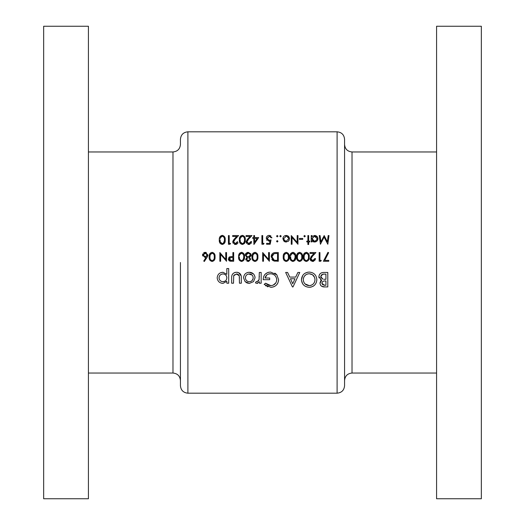 <?xml version="1.0" encoding="UTF-8"?>
<svg xmlns="http://www.w3.org/2000/svg" width="525" height="525" viewBox="0 0 525 525"><rect width="100%" height="100%" fill="white"/><g stroke="black" fill="none" stroke-linecap="round" stroke-linejoin="round"><path stroke-width="0.79" d="M88.423 373.039L172.974 373.039L172.974 151.961C177.502 151.515 179.99 149.034 180.436 144.5L180.436 139.276C180.876 134.748 183.363 132.261 187.898 131.814L187.898 393.186C183.363 392.739 180.876 390.252 180.436 385.724L180.436 262.5M88.423 26.25L88.423 498.75L43.66 498.75L43.66 26.25L88.423 26.25M352.026 373.039C347.498 373.485 345.01 375.966 344.564 380.5L344.564 144.5C345.01 149.034 347.498 151.515 352.026 151.961L352.026 373.039L436.577 373.039M344.564 262.5L344.564 385.724C344.124 390.252 341.637 392.739 337.102 393.186L337.102 131.814C341.637 132.261 344.124 134.748 344.564 139.276L344.564 262.5M436.577 262.5L436.577 498.75L481.34 498.75L481.34 26.25L436.577 26.25L436.577 262.5M249.375 283.395L253.542 281.617L255.038 277.797C254.717 274.378 252.827 272.527 249.375 272.265C245.884 272.475 243.935 274.326 243.534 277.797L245.09 281.623L249.375 283.395L247.032 282.975L245.09 281.623M228.69 283.211L228.69 268.551L226.833 268.551L226.833 274.326L222.968 272.265C219.483 272.534 217.553 274.398 217.179 277.856C217.58 281.282 219.522 283.126 223.007 283.395L226.833 281.288L226.833 283.211L228.69 283.211M261.161 283.211L261.161 272.449L259.311 272.449L259.074 279.622L257.191 281.728L256.292 281.544L255.412 282.89L256.968 283.395L259.311 281.682L259.311 283.211L261.161 283.211M292.438 286.926L293.016 286.926L299.768 272.449L297.885 272.449L295.687 277.088L289.767 277.088L287.569 272.449L285.659 272.449L292.438 286.926M327.79 286.926L327.79 272.449L323.774 272.449C320.906 272.495 319.272 273.906 318.878 276.682L321.654 280.357L319.994 283.283C320.427 285.876 322.048 287.09 324.85 286.926L327.79 286.926M309.323 287.293C313.95 286.821 316.457 284.261 316.838 279.622C316.411 275.002 313.871 272.488 309.205 272.075C304.487 272.462 301.895 275.002 301.435 279.694C301.888 284.406 304.52 286.939 309.323 287.293M264.134 284.432L270.841 287.293C275.579 286.939 278.171 284.399 278.611 279.694L276.832 274.811L270.572 272.075C265.853 272.377 263.399 274.916 263.209 279.687L269.699 279.687L269.699 278.014L265.059 278.014C265.775 275.277 267.579 273.853 270.467 273.748C274.24 274.017 276.334 276.019 276.754 279.746C276.426 283.297 274.47 285.252 270.874 285.626L265.538 283.211L264.134 284.432M241.31 283.211L241.31 278.06C241.533 274.542 239.951 272.606 236.565 272.265C233.139 272.534 231.499 274.437 231.656 277.961L231.656 283.211L233.513 283.211L233.704 275.743L236.552 273.932L239.275 275.842L239.452 283.211L241.31 283.211M215.04 256.902C215.302 254.441 214.331 252.919 212.133 252.328C209.908 252.899 208.911 254.422 209.127 256.902C208.904 259.376 209.908 260.899 212.133 261.483C214.331 260.892 215.302 259.363 215.04 256.902M328.978 235.561L328.191 235.561L327.357 241.835L324.201 235.561L320.887 241.822L320.053 235.561L319.266 235.561L320.421 244.263L324.122 237.123L327.823 244.263L328.978 235.561M244.499 256.902C244.762 254.441 243.79 252.919 241.592 252.328C239.374 252.899 238.37 254.422 238.586 256.902C238.37 259.376 239.367 260.899 241.592 261.483C243.79 260.892 244.762 259.363 244.499 256.902M257.893 256.902C258.149 254.441 257.178 252.919 254.986 252.328C252.761 252.899 251.757 254.422 251.98 256.902C251.757 259.376 252.761 260.899 254.986 261.483C257.184 260.892 258.156 259.363 257.893 256.902M308.667 244.486L308.667 241.92L309.783 241.92L309.783 241.139L308.667 241.139L308.667 235.561L307.886 235.561L307.886 241.139L306.771 241.139L306.771 241.92L307.886 241.92L307.886 244.486L308.667 244.486M302.754 239.354L302.754 238.462L299.401 238.462L299.401 239.354L302.754 239.354M286.178 242.032L288.599 240.975L289.472 238.724C289.301 236.723 288.205 235.627 286.178 235.449C284.156 235.627 283.06 236.716 282.89 238.724L283.762 240.982L286.178 242.032M276.531 241.303L277.252 242.032L277.981 241.303L277.252 240.581L276.531 241.303L277.252 242.032L276.531 241.303L277.252 240.581M328.755 261.26L328.755 260.361L324.719 260.361L328.643 252.702L327.974 252.328L323.393 261.26L328.755 261.26M314.803 258.576L312.788 260.59L310.898 258.825L312.546 256.154L315.919 252.551L310.006 252.551L310.006 253.444L314.055 253.444L311.876 255.767L310.118 258.891L312.749 261.483L315.584 258.576L314.803 258.576L314.711 259.114M302.531 256.902C302.787 254.441 301.816 252.919 299.618 252.328C297.399 252.899 296.395 254.422 296.612 256.902C296.395 259.376 297.393 260.899 299.618 261.483C301.816 260.892 302.787 259.363 302.531 256.902M289.137 256.902C289.393 254.441 288.428 252.919 286.23 252.328C284.005 252.899 283.008 254.422 283.224 256.902C283.001 259.376 284.005 260.899 286.23 261.483C288.428 260.892 289.4 259.363 289.137 256.902M269.384 252.551L268.603 252.551L268.603 259.389L262.69 252.551L262.69 261.26L263.471 261.26L263.471 254.408L269.384 261.26L269.384 252.551M266.595 244.263L270.165 244.263L271.058 239.912L269.141 240.358L267.041 238.435L269.253 236.23L271.169 237.792L271.95 237.792L269.299 235.338C267.402 235.489 266.392 236.512 266.26 238.402L269.003 241.251L270.027 241.08L269.555 243.37L266.595 243.37L266.595 244.263M253.923 244.486L258.674 237.569L254.546 237.569L254.546 235.561L253.765 235.561L253.765 237.569L252.761 237.569L252.761 238.462L253.765 238.462L253.923 244.486M245.287 239.905C245.549 237.464 244.584 235.942 242.373 235.338C240.142 235.922 239.137 237.444 239.367 239.905C239.137 242.366 240.142 243.895 242.373 244.486C244.584 243.882 245.549 242.36 245.287 239.905M230.042 244.263L230.554 243.37L229.215 243.37L229.215 235.561L228.434 235.561L228.434 244.263L230.042 244.263M225.199 239.905C225.468 237.464 224.497 235.942 222.285 235.338C220.054 235.922 219.056 237.444 219.286 239.905C219.056 242.366 220.054 243.895 222.285 244.486C224.497 243.882 225.468 242.36 225.199 239.905M237.471 241.585L235.456 243.593L233.566 241.828L235.213 239.164L238.586 235.561L232.673 235.561L232.673 236.453L236.723 236.453L234.544 238.777L232.785 241.9L235.417 244.486L237.385 242.117M250.865 241.585L248.843 243.593L246.96 241.828L248.601 239.164L251.98 235.561L246.067 235.561L246.067 236.453L250.117 236.453L247.938 238.777L246.179 241.9L248.804 244.486L251.646 241.585L250.865 241.585L250.773 242.117M263.517 244.263L264.029 243.37L262.69 243.37L262.69 235.561L261.909 235.561L261.909 244.263L263.517 244.263M277.252 236.9L277.981 236.171L277.252 235.449L276.531 236.171L277.252 236.9L276.531 236.171L277.252 235.449L277.981 236.171L277.252 236.9L276.531 236.171M278.316 252.551L275.618 252.551C272.816 252.584 271.333 253.995 271.169 256.797L273.794 260.945L278.316 261.26L278.316 252.551M295.831 256.902C296.093 254.441 295.122 252.919 292.924 252.328C290.699 252.899 289.702 254.422 289.918 256.902C289.695 259.376 290.699 260.899 292.924 261.483C295.122 260.892 296.093 259.363 295.831 256.902M309.225 256.902C309.481 254.441 308.51 252.919 306.311 252.328C304.093 252.899 303.089 254.422 303.312 256.902C303.089 259.376 304.087 260.899 306.311 261.483C308.516 260.892 309.481 259.363 309.225 256.902M320.762 261.26L321.274 260.361L319.935 260.361L319.935 252.551L319.154 252.551L319.154 261.26L320.762 261.26M280.488 236.9L281.216 236.171L280.488 235.449L279.766 236.171L280.488 236.9L279.766 236.171L280.488 235.449L281.216 236.171L280.488 236.9L279.766 236.171L280.488 235.449M297.951 235.561L297.17 235.561L297.17 242.393L291.257 235.561L291.257 244.263L292.038 244.263L292.038 237.412L297.951 244.263L297.951 235.561M304.592 236.9L305.32 236.171L304.592 235.449L303.87 236.171L304.592 236.9L303.87 236.171L304.592 235.449L305.32 236.171L304.592 236.9M311.233 241.92L312.014 241.92L312.014 240.745L314.587 242.032C316.614 241.848 317.73 240.758 317.927 238.757C317.756 236.755 316.654 235.653 314.613 235.449L312.014 236.657L312.014 235.561L311.233 235.561L311.233 241.92M246.967 257.401L245.733 259.219L248.2 261.483L250.753 259.245L249.48 257.401L251.199 255.019L248.253 252.328L245.943 253.286L245.287 255.091L246.967 257.401L245.287 255.091L245.451 254.126M233.677 261.26L233.677 252.551L232.897 252.551L232.897 256.567L230.062 256.712L228.323 258.923L229.989 261.128L233.677 261.26M204.33 261.483L206.929 257.506L207.9 254.979L205.262 252.328L202.545 254.993L205.124 257.572L206.03 257.493L203.726 261.01L204.33 261.483M226.537 252.551L225.757 252.551L225.757 259.389L219.844 252.551L219.844 261.26L220.625 261.26L220.625 254.408L226.537 261.26L226.537 252.551M324.85 286.926L321.681 286.276M321.523 286.178L320.887 285.626M320.867 285.607L320.401 284.924M319.994 283.283L320.099 282.404M320.414 281.577L320.644 281.203M320.939 280.862L321.274 280.58M321.064 280.14L320.519 279.838M319.069 277.889L318.924 277.298M319.482 274.568L319.764 274.168M320.401 273.512L321.142 273.02M321.989 272.685L322.875 272.501M322.173 282.161L321.851 283.31C322.265 281.525 323.472 280.75 325.467 280.987L325.933 280.987L325.933 285.252L324.608 285.252L321.851 283.31L322.737 284.891M323.833 285.213L324.608 285.252M325.467 280.987L324.975 280.993M323.827 281.105L323.072 281.348M322.875 281.459L322.291 281.997M320.893 277.522L322.914 279.142L320.736 276.649C321.162 274.733 322.422 273.892 324.509 274.116L325.933 274.116L325.933 279.313L323.859 279.267M322.593 274.299L320.736 276.649L320.841 277.364M324.509 274.116L322.652 274.286M224.989 237.779L225.107 238.396M220.132 243.37L219.903 243.003M219.47 241.841L219.384 241.415M224.398 240.555L224.418 239.912C224.661 241.835 223.939 243.062 222.259 243.593L222.561 243.567M223.374 243.206L224.392 240.758M220.395 242.11L222.259 243.593C220.592 243.049 219.857 241.822 220.067 239.912L220.27 241.736M220.139 238.79L220.238 238.252M220.664 237.149L220.395 237.72L222.259 236.23L221.176 236.591M222.561 236.257L222.259 236.23C223.945 236.768 224.667 237.996 224.418 239.912L224.405 239.302M224.254 238.074L224.09 237.569M223.978 237.346L223.374 236.618M234.189 243.141L235.863 243.561M236.237 243.456L236.677 243.206M238.048 242.688L237.444 243.639M236.9 244.079L235.981 244.44M234.898 244.447L234.399 244.315M233.277 243.429L232.831 242.406M232.824 241.441L232.929 241.001M233.356 240.188L234.544 238.777M235.213 239.164L234.229 240.253M233.605 241.428L233.71 242.524M245.077 237.779L245.188 238.396M244.735 242.97L244.433 243.449M240.22 243.37L239.991 243.003M239.551 241.841L239.472 241.415M239.42 238.855L239.643 237.641M239.676 237.523L239.932 236.926M240.345 236.296L240.673 235.968M244.486 240.555L244.499 239.912C244.748 241.835 244.027 243.062 242.347 243.593L242.642 243.567M243.456 243.206L243.876 242.78M243.882 242.773L244.473 240.758M240.476 242.11L242.347 243.593C240.68 243.049 239.945 241.822 240.148 239.912L240.358 241.736M240.188 239.072L240.325 238.252M240.752 237.149L240.483 237.72L242.347 236.23L241.264 236.591M242.648 236.257L242.347 236.23C244.033 236.768 244.748 237.996 244.499 239.912L244.486 239.302M244.335 238.074L244.171 237.569M244.066 237.346L243.462 236.618M247.583 243.141L249.25 243.561M249.624 243.456L250.071 243.206M251.436 242.688L250.832 243.639M249.913 244.276L249.368 244.44M248.286 244.447L247.787 244.315M246.665 243.429L246.225 242.406M246.212 241.441L246.323 241.001M246.75 240.188L247.938 238.777M248.601 239.164L247.623 240.253M246.993 241.428L247.104 242.524M254.546 238.462L257.138 238.462L254.546 242.242L254.546 238.462M270.027 241.08L269.003 241.251M266.995 240.404L266.667 239.971M266.385 237.497L267.77 235.699M270.506 235.613L270.848 235.817M271.169 237.792L269.253 236.23L267.081 238.849M267.186 239.21L269.647 240.319M270.132 240.22L271.058 239.912M275.166 261.201L274.477 261.115M273.19 260.669L272.705 260.348M272.652 260.302L271.806 259.304M271.241 255.918L271.379 255.308M273.742 259.928L274.247 260.118L271.95 256.797L274.043 253.667L277.535 253.444L277.535 260.361L274.864 260.249M275.769 260.334L276.918 260.361M271.983 256.292L271.983 257.342M271.996 257.414L272.088 257.873M272.39 258.635L272.908 259.33M274.634 253.542L273.577 253.857M272.718 254.527L272.468 254.861M272.245 255.288L272.002 256.108M276.531 253.444L275.277 253.483M288.934 254.782L289.045 255.386M284.071 260.354L283.835 259.987M283.402 258.805L283.329 258.418M283.329 255.373L283.5 254.625M283.526 254.533L283.789 253.916M285.908 260.564L286.204 260.59C284.537 260.052 283.808 258.825 284.005 256.902L284.333 254.717L286.204 253.221C287.877 253.746 288.599 254.979 288.356 256.902C288.592 258.838 287.877 260.065 286.204 260.59C287.877 260.059 288.599 258.832 288.356 256.902L288.343 256.305M284.045 256.062L284.045 257.755M284.13 258.379L284.215 258.74M284.406 259.284L285.095 260.197M284.609 254.139L284.176 255.248M286.788 253.326L285.108 253.595M288.199 255.091L288.022 254.559M287.936 254.363L287.313 253.614M292.924 252.328L293.311 252.354M295.627 254.782L295.739 255.386M290.765 260.354L290.535 259.987M290.095 258.805L290.023 258.418M295.037 257.565L295.05 256.902C295.286 258.838 294.571 260.065 292.897 260.59L293.193 260.564M294 260.203L295.024 257.729M292.602 260.558L292.897 260.59C291.237 260.052 290.502 258.825 290.699 256.902L290.738 257.755M290.824 258.379L290.909 258.74M291.106 259.284L291.788 260.197M290.771 255.787L290.87 255.248M291.303 254.139L291.027 254.717L292.897 253.221L291.802 253.595M294.892 255.091L292.897 253.221C294.577 253.746 295.293 254.979 295.05 256.902L295.037 256.305M302.328 254.782L302.433 255.386M297.458 260.354L297.229 259.987M296.789 258.805L296.717 258.418M296.664 255.852L296.887 254.625M296.914 254.533L297.183 253.903M297.419 253.509L297.885 252.984M299.296 260.558L299.591 260.59C297.931 260.052 297.196 258.825 297.393 256.902L297.728 254.717L299.591 253.221C301.271 253.746 301.987 254.979 301.75 256.902C301.987 258.838 301.265 260.065 299.591 260.59C301.271 260.059 301.987 258.832 301.75 256.902L301.737 256.305M297.439 256.062L297.432 257.755M297.517 258.379L297.603 258.74M297.8 259.284L298.489 260.197M297.997 254.139L297.465 255.8M301.324 254.363L299.591 253.221L298.502 253.595M301.586 255.091L301.416 254.559M306.311 252.328L306.705 252.354M309.022 254.782L309.133 255.386M304.159 260.354L303.923 259.987M303.489 258.805L303.417 258.418M303.358 255.852L303.581 254.625M303.614 254.533L303.877 253.903M304.113 253.509L304.579 252.984M305.99 260.558L306.285 260.59C304.625 260.052 303.896 258.825 304.093 256.902L304.421 254.717L306.285 253.221C307.965 253.746 308.687 254.979 308.444 256.902C308.68 258.838 307.958 260.065 306.285 260.59C307.965 260.059 308.687 258.832 308.444 256.902L308.431 256.305M304.132 256.062L304.126 257.755M304.218 258.379L304.297 258.74M304.493 259.284L305.183 260.197M304.69 254.139L304.264 255.248M308.017 254.363L306.285 253.221L305.196 253.595M308.28 255.091L308.109 254.559M310.938 258.418L311.476 260.092L313.182 260.551M315.374 259.685L313.307 261.43M312.749 261.483L310.859 260.722M310.603 260.413L310.163 259.402M310.695 257.171L311.876 255.767M312.546 256.154L311.561 257.25M311.22 257.716L311.049 258.044M316.805 280.37L316.286 282.542M315.886 283.395L315.079 284.596M313.779 285.83L312.644 286.525M311.377 287.011L310.072 287.26M303.745 285.134L302.754 283.979M302.748 283.973L301.475 280.475M301.435 279.694L302.741 275.422M302.748 275.415L303.732 274.253M304.894 273.308L307.762 272.193M305.018 283.894L309.258 285.626C305.616 285.285 303.627 283.31 303.293 279.694L303.319 280.284M303.397 280.868L303.502 281.328M303.319 279.11L303.293 279.694C303.588 276.052 305.583 274.07 309.258 273.748L308.667 273.774M308.083 273.853L307.571 273.971M306.39 274.444L305.911 274.726M305.878 274.752L304.251 276.373M303.542 277.915L303.397 278.532M312.467 274.739L309.258 273.748C312.808 274.116 314.711 276.078 314.987 279.628L314.593 277.397M314.587 277.377L312.493 274.759M314.961 280.206L314.987 279.628C314.738 283.205 312.828 285.206 309.258 285.626L309.842 285.593M310.406 285.502L311.496 285.141M312.808 284.347L313.386 283.815M314.186 282.732L314.593 281.879M292.727 283.762L290.45 278.755L294.978 278.755L292.727 283.762M267.908 286.834L267.192 286.558M266.221 286.059L265.565 285.633M265.538 283.211L268.012 284.924M268.157 284.99L269.397 285.429M270.119 285.574L270.874 285.626M273.171 285.147L275.848 282.883M276.728 280.324L276.629 278.539M275.415 276.019L274.391 275.021M272.429 274.03L271.661 273.847M271.077 273.774L268.603 274.017M268.478 274.057L267.73 274.385M267.606 274.45L266.949 274.89M266.779 275.028L265.059 278.014M263.209 279.687L263.34 278.007M263.648 276.721L263.963 275.927M264.324 275.251L264.666 274.752M264.902 274.45L267.632 272.554M267.658 272.541L269.115 272.18M274.818 273.112L276.229 274.168M276.832 274.811L278.611 279.694M278.572 280.448L278.46 281.216M277.889 282.968L277.318 283.973M277.312 283.986L276.905 284.53M275.717 285.705L273.833 286.762M273.82 286.768L273.374 286.919M272.35 287.168L271.602 287.267M259.311 281.682L259.219 282.069M257.749 283.29L256.968 283.395M256.292 281.544L257.191 281.728L258.825 280.337M258.832 280.324L259.166 279.195M259.304 276.944L259.311 276.117M327.974 252.328L328.643 252.702M223.007 283.395C219.535 283.139 217.593 281.288 217.179 277.856M218.197 274.673L218.905 273.86M220.671 272.698L222.968 272.265L226.833 274.326M222.259 281.656L223.033 281.728C220.625 281.525 219.293 280.232 219.037 277.843L219.115 278.618M220.828 281.092L221.517 281.446M219.115 277.082L219.037 277.843C219.286 275.467 220.612 274.168 223.013 273.932L222.232 274.004M221.498 274.227L220.388 274.916M220.211 275.08L219.726 275.671M223.768 274.004L223.013 273.932C225.382 274.142 226.656 275.435 226.833 277.804L226.774 277.043M226.57 276.308L225.763 275.054M225.75 275.041L225.166 274.568M226.583 279.287L226.833 277.804C226.682 280.179 225.415 281.485 223.033 281.728L225.146 281.098M225.199 281.059L225.77 280.567M239.452 278.217L239.275 275.842M239.111 275.422L238.895 275.041M238.888 275.028L237.418 274.037M237.293 274.011L234.143 274.969M233.887 275.336L233.592 276.353M231.689 276.924L231.768 276.196M232.142 274.785L233.271 273.302M234.727 272.514L235.489 272.337M237.103 272.278L237.641 272.344M238.678 272.639L241.146 275.914M244.558 274.647L245.293 273.794M247.19 272.613L248.266 272.344M249.375 272.265L253.411 273.866M254.94 276.721L255.012 277.246M255.038 277.797L253.542 281.617M245.464 277.029L245.392 277.791C245.628 275.402 246.953 274.116 249.382 273.932C251.724 274.148 252.991 275.435 253.181 277.791C253.011 280.14 251.744 281.452 249.382 281.728C246.96 281.498 245.628 280.186 245.392 277.791C245.634 280.192 246.967 281.505 249.382 281.728L250.858 281.42M252.059 275.008L248.601 273.998M247.852 274.207L247.439 274.391M247.157 274.555L246.271 275.336M253.122 278.545L253.116 277.043M252.512 275.566L252.105 275.054M250.871 281.413L251.514 281.046M251.534 281.033L252.033 280.606M252.105 280.54L253.116 278.578M288.599 240.975L288.1 241.434M285.495 241.966L284.865 241.776M284.845 241.769L284.261 241.434M289.249 239.945L288.98 240.483M285.685 241.205L283.717 239.203M284.202 240.273L284.832 240.857M283.717 238.232L283.671 238.718L286.184 236.23L285.679 236.27M286.676 236.27L288.645 238.232M288.507 237.759L287.772 236.768M288.691 238.718L286.184 241.251L288.691 238.718M314.613 235.449L317.691 237.49M313.832 241.953L313.13 241.717M312.309 239.938L314.58 241.251L312.014 238.724L312.06 239.223M312.191 237.766L312.014 238.724L314.587 236.23L314.075 236.276M316.391 236.965L314.587 236.23L317.146 238.75L317.093 238.258M317.1 239.236L315.079 241.205M315.564 241.06L316.949 239.715M254.986 252.328L255.373 252.354M252.958 260.525L252.591 259.987M252.157 258.805L252.085 258.418M252.026 255.852L252.256 254.625M252.282 254.533L252.545 253.903M252.787 253.509L253.247 252.984M254.658 260.558L254.96 260.59C253.293 260.052 252.564 258.825 252.761 256.902L253.089 254.717L254.96 253.221C256.633 253.746 257.355 254.979 257.112 256.902C257.348 258.838 256.633 260.065 254.96 260.59C256.633 260.059 257.355 258.832 257.112 256.902L257.099 256.305M252.801 256.062L252.794 257.755M252.886 258.379L252.971 258.74M253.162 259.284L253.851 260.197M253.365 254.139L252.932 255.248M256.692 254.363L254.96 253.221L253.864 253.595M256.955 255.091L256.777 254.559M245.661 253.687L245.943 253.286M246.986 252.545L247.61 252.381M248.253 252.328L250.963 253.936M251.075 255.78L250.845 256.272M250.753 259.245L248.666 261.443M247.288 261.319L246.927 261.161M245.884 260.006L245.785 259.678M247.098 260.282L248.246 260.59L246.514 259.252L246.737 259.921M246.573 258.877L247.905 257.821M247.058 258.195L246.671 258.661M248.824 257.893L249.841 258.727M249.933 259.534L248.246 260.59L248.942 260.479M247.807 256.876L246.113 255.458M246.763 256.41L247.754 256.869M246.802 253.647L246.067 255.071L248.246 253.221L247.058 253.49M248.633 253.247L250.366 254.599M249.966 256.141L250.418 254.993L248.194 256.902L248.994 256.784M249.329 256.64L249.71 256.39M241.592 252.328L241.986 252.354M244.296 254.782L244.407 255.386M239.433 260.354L239.203 259.987M238.763 258.805L238.691 258.418M238.632 255.852L238.862 254.625M238.888 254.533L239.157 253.903M239.393 253.509L239.859 252.984M243.705 257.565L243.718 256.902C243.961 258.838 243.239 260.065 241.566 260.59L241.861 260.564M242.668 260.203L243.088 259.783M243.095 259.77L243.692 257.729M241.27 260.558L241.566 260.59C239.905 260.052 239.17 258.825 239.367 256.902L239.407 257.755M239.492 258.379L239.577 258.74M239.774 259.284L240.457 260.197M239.439 255.787L239.538 255.248M239.971 254.139L239.702 254.717L241.566 253.221L240.47 253.595M243.298 254.363L241.566 253.221C243.246 253.746 243.961 254.979 243.718 256.902L243.705 256.305M243.561 255.091L243.39 254.559M231.269 261.247L230.304 261.181M229.628 261.004L229.103 260.689M228.605 260.105L228.421 259.665M228.782 257.48L229.438 256.942M230.107 257.578L229.103 258.917L231.374 257.44L232.897 257.46L232.897 260.361L231.302 260.361L229.103 258.917L229.3 259.632M229.366 259.724L229.832 260.144M229.838 260.144L230.514 260.328M230.56 260.328L231.302 260.361M206.03 257.493L205.314 257.572M202.729 255.983L202.591 255.498M202.591 254.461L202.742 253.956M203.628 252.847L204.737 252.374M205.793 252.381L206.305 252.532M207.88 255.327L207.821 255.655M207.578 256.371L207.191 257.092M204.927 256.653L203.326 254.947L203.49 255.655M203.326 254.947L205.223 253.221L204.527 253.339L203.326 254.947M206.719 253.883L205.223 253.221L207.119 254.947L206.896 254.12M207.086 255.301L205.288 256.679L206.082 256.535M206.345 256.39L206.738 256.036M214.837 254.782L214.948 255.386M209.974 260.354L209.744 259.987M209.304 258.805L209.232 258.418M209.173 255.852L209.403 254.625M209.429 254.533L209.692 253.923M211.811 260.564L212.107 260.59C210.446 260.052 209.711 258.825 209.908 256.902L210.236 254.717L212.107 253.221C213.787 253.746 214.502 254.979 214.259 256.902C214.502 258.838 213.78 260.065 212.107 260.59C213.787 260.059 214.502 258.832 214.259 256.902L214.246 256.305M209.98 255.787L209.948 257.755M210.033 258.379L210.118 258.74M210.315 259.284L210.998 260.197M210.512 254.139L210.079 255.248M212.691 253.326L211.011 253.595M214.102 255.091L213.931 254.559M213.839 254.363L213.216 253.614M172.974 151.961L88.423 151.961M187.898 393.186L337.102 393.186M187.898 131.814L337.102 131.814M352.026 151.961L436.577 151.961M172.974 373.039C177.502 373.485 179.99 375.966 180.436 380.5"/></g></svg>
